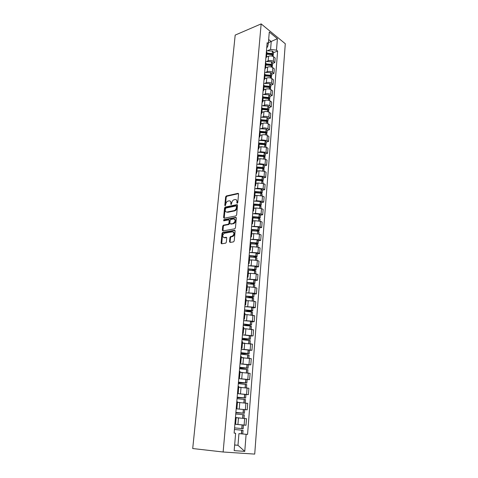 <?xml version="1.0" encoding="UTF-8"?>
<svg xmlns="http://www.w3.org/2000/svg" width="478" height="478" viewBox="0 0 478 478"><rect width="100%" height="100%" fill="white"/><g stroke="black" fill="none" stroke-linecap="round" stroke-linejoin="round"><path stroke-width="0.72" d="M237.255 203.275L237.769 202.606L238.564 194.002L237.984 193.345L226.327 195.956L225.634 196.888L224.797 205.361L225.216 205.815L225.801 204.064C226.052 202.553 226.787 201.561 227.994 201.089L229.064 200.856C230.294 200.736 230.904 201.447 230.88 202.983L230.772 204.088L231.203 204.554L231.788 202.791C232.039 201.262 232.78 200.264 234.005 199.786L235.092 199.547C236.347 199.428 236.969 200.139 236.951 201.686L236.843 202.803L237.255 203.275M229.524 241.701L230.109 242.43L233.467 241.886L234.214 240.936L235.134 231.005L234.549 230.288L222.754 232.374L222.025 233.312L221.057 243.081L221.625 243.804L225.7 243.135L226.333 242.221L226.739 238.002L226.166 237.279L224.194 237.614C222.162 236.688 222.228 235.23 224.397 233.24L232.398 231.818C234.477 232.72 234.423 234.19 232.242 236.222L230.569 236.538L229.93 237.464L229.524 241.701L230.193 242.418M223.13 452.003L192.712 448.537L235.188 35.091L261.155 23.9L223.13 452.003L254.72 454.1L285.288 43.737L261.155 23.9M235.881 215.936L236.622 214.986L237.518 205.313L236.933 204.638L225.21 207.099L224.535 208.026L223.59 217.544L224.152 218.231L235.881 215.936M236.335 218.076L235.427 227.875L234.77 228.807L222.891 230.934L222.33 230.229L222.742 226.094L223.393 225.174L228.269 224.254L228.92 223.328L229.189 220.579L228.615 219.886L223.704 220.824L223.77 219.701L235.75 217.382L236.335 218.076M266.927 52.478L266.431 51.206M267.118 61.208L268.176 60.808C270.076 60.24 271.797 60.443 273.326 61.423L273.697 56.858C272.167 55.866 270.452 55.663 268.558 56.237L266.545 57.013M273.697 56.858L275.167 58.005L274.802 62.564L272.621 63.383M266.043 55.824L266.551 56.924L265.846 58.089M273.326 61.423L274.802 62.564M266.007 63.395L265.505 62.152M271.749 74.227L273.936 73.433L274.306 68.82L272.824 67.691C271.283 66.723 269.562 66.52 267.656 67.075L265.631 67.828M265.111 66.824L265.625 67.9L264.926 69.035M266.198 72.088L267.274 71.694C269.18 71.15 270.906 71.353 272.454 72.315L273.936 73.433M265.075 74.443L264.567 73.23M270.865 85.204L273.063 84.433L273.434 79.76L271.946 78.661C270.393 77.711 268.66 77.502 266.748 78.039L264.71 78.774M264.167 77.956L264.692 79.013L263.987 80.113M265.272 83.1L266.354 82.718C268.278 82.192 270.01 82.395 271.57 83.339L273.063 84.433M264.137 85.622L263.617 84.439M269.968 96.305L272.179 95.564L272.556 90.838L271.05 89.756C269.49 88.824 267.746 88.621 265.822 89.141L263.778 89.846M263.217 89.225L263.742 90.258L263.037 91.328M264.334 94.25L265.427 93.873C267.357 93.365 269.108 93.569 270.673 94.495L272.179 95.564M263.181 96.944L262.661 95.791M269.06 107.544L271.283 106.827L271.665 102.047L270.148 100.989C268.576 100.081 266.826 99.872 264.89 100.374L262.834 101.055M262.249 100.631L262.786 101.641L262.075 102.68M263.39 105.524L264.489 105.166C266.431 104.676 268.188 104.879 269.765 105.781L271.283 106.827M262.213 108.404L261.687 107.281M268.146 118.926L270.381 118.233L270.763 113.394L269.239 112.36C267.65 111.47 265.887 111.266 263.94 111.744L261.878 112.402M261.275 112.181L261.813 113.161L261.108 114.17M262.428 116.943L263.539 116.596C265.487 116.124 267.256 116.333 268.845 117.212L270.381 118.233M261.239 120.008L260.707 118.914M267.214 130.44L269.461 129.777L269.849 124.878L268.313 123.868C266.718 123.001 264.937 122.792 262.984 123.252L260.91 123.886M260.283 123.88L260.833 124.83L260.122 125.81M261.454 128.504L262.577 128.164C264.537 127.716 266.318 127.919 267.919 128.785L269.461 129.777M260.247 131.755L259.709 130.691M266.276 142.097L268.534 141.464L268.929 136.505L267.375 135.525C265.768 134.677 263.981 134.467 262.016 134.91L259.93 135.513M259.285 135.722L259.835 136.642L259.124 137.586M260.462 140.203L261.603 139.881L266.975 140.496L268.534 141.464M259.243 143.651L258.7 142.617M265.326 153.904L267.59 153.301L267.991 148.276L266.431 147.32L261.036 146.704L258.939 147.284M258.269 147.708L258.831 148.604L258.114 149.518M259.464 152.052L260.618 151.741L266.025 152.357L267.59 153.301M258.234 155.697L257.678 154.699M264.358 165.854L266.64 165.28L267.047 160.19L265.469 159.264L260.038 158.648L257.935 159.204M257.242 159.855L257.809 160.716L257.092 161.594M258.455 164.05L259.614 163.751L265.063 164.36L266.64 165.28M257.206 167.892L256.644 166.93M263.384 177.953L265.678 177.41L266.085 172.259L264.495 171.357L259.034 170.748L256.919 171.267M256.202 172.152L256.776 172.988L256.059 173.825M257.427 176.197L258.604 175.91L264.083 176.525L265.678 177.41M256.16 180.248L255.593 179.322M262.398 190.202L264.698 189.694L265.117 184.478L263.515 183.606L258.018 182.996L255.891 183.486M255.15 184.61L255.73 185.41L255.013 186.217M256.381 188.493L257.582 188.224L263.097 188.84L264.698 189.694M255.109 192.759L254.535 191.869M261.394 202.612L263.713 202.134L264.131 196.852L262.518 196.016L256.985 195.4L254.846 195.866M254.081 197.229L254.666 198L253.949 198.764M255.33 200.951L256.543 200.7L262.093 201.31L263.713 202.134M254.039 205.438L253.46 204.584M260.385 215.184L262.709 214.742L263.133 209.388L261.508 208.575L255.939 207.966L253.794 208.396M252.999 210.015L253.591 210.75L252.874 211.473M254.26 213.57L255.491 213.331L261.078 213.941L262.709 214.742M252.958 218.279L252.372 217.466M259.357 227.91L261.693 227.504L262.123 222.085L260.486 221.302L254.882 220.693L252.725 221.093M251.906 222.963L252.504 223.668L251.786 224.355M253.173 226.351L260.05 226.739L261.693 227.504M251.864 231.286L251.267 230.516M258.317 240.804L260.665 240.434L261.102 234.943L259.452 234.196L253.806 233.587L251.637 233.951M250.795 236.09L251.404 236.753L250.681 237.399M252.067 239.299L259.01 239.699L260.665 240.434M250.753 244.473L250.149 243.738M257.266 253.866L259.626 253.531L260.068 247.968L258.401 247.257L252.725 246.648L250.544 246.983M249.671 249.385L250.287 250.018L249.564 250.615M250.95 252.42L257.953 252.832L259.626 253.531M249.63 257.827L249.014 257.14M256.196 267.1L258.574 266.808L259.022 261.167L257.337 260.486L251.619 259.883L249.426 260.181M248.53 262.864L249.152 263.456L248.435 264.011M249.809 265.708L256.883 266.138L258.574 266.808M248.488 271.367L247.867 270.721M255.115 280.514L257.505 280.251L257.959 274.539L256.262 273.9L250.508 273.296L248.303 273.553M247.377 276.517L248.004 277.079L247.281 277.587M248.65 279.176L255.802 279.624L257.505 280.251M247.329 285.085L246.702 284.482M254.021 294.101L256.423 293.88L256.883 288.091L255.168 287.487L249.379 286.884L247.162 287.105M246.206 290.361L246.845 290.881L246.122 291.347M247.473 292.823L254.702 293.289L256.423 293.88M246.158 298.995L245.519 298.433M252.91 307.868L255.324 307.689L255.79 301.827L254.063 301.254L248.231 300.656L246.003 300.841M245.017 304.396L245.662 304.874L244.939 305.293M246.266 306.649L253.591 307.139L255.324 307.689M244.969 313.09L244.324 312.582M251.786 321.825L254.212 321.688L254.684 315.743L247.072 314.614L244.832 314.763M243.816 318.623L244.467 319.059L243.744 319.424M245.035 320.666L252.468 321.174L254.212 321.688M243.768 327.382L243.111 326.916M250.645 335.968L253.083 335.879L253.561 329.85L245.895 328.762L243.643 328.87M242.597 333.046L243.26 333.441L242.531 333.758M243.762 334.869L253.083 335.879M242.549 341.872L241.88 341.459M249.492 350.308L251.942 350.26L252.426 344.154L242.436 343.168M241.354 347.667L242.029 348.02L241.306 348.283M242.448 349.269L251.942 350.26M241.312 356.564L240.637 356.2M248.315 364.845L250.783 364.839L251.273 358.649L241.217 357.669M240.105 362.497L240.787 362.802L240.058 363.017M241.055 363.86L250.783 364.839M240.052 371.46L239.37 371.149M247.132 379.58L249.606 379.628L250.108 373.348L239.98 372.368M238.833 377.542L239.52 377.799L238.797 377.955M239.544 378.654L249.606 379.628M238.779 386.571L238.086 386.314M245.925 394.523L248.417 394.619L248.924 388.25L238.725 387.276M237.542 392.796L238.241 393.006L237.512 393.107M237.703 393.627L248.417 394.619M237.488 401.896L236.789 401.693M247.21 409.819L236.186 408.81L247.21 409.819L247.724 403.36L237.96 402.41M236.234 408.272L236.939 408.433L236.216 408.475M234.907 423.968L235.624 424.076L236.18 417.431L235.469 417.3M243.123 425.02L245.985 425.241L246.505 418.686L236.156 417.718M235.624 424.076L234.895 424.064M234.883 424.213L245.985 425.241M234.638 445.03L237.978 445.293L238.94 433.624L246.116 434.293L244.766 451.375L234.172 450.635L235.63 433.247L234.13 433.104L267.148 42.715L268.313 43.641L267.561 47.059L266.754 47.382M268.021 50.459L270.584 49.449L271.229 41.58L268.66 39.513M268.391 42.727L277.395 38.694L276.493 50.166L270.584 49.449M268.313 43.641L269.287 32.05L277.395 38.694M246.116 434.293L247.556 434.436L277.616 51.062L276.493 50.166M234.65 444.946L237.978 445.293L244.766 451.375M238.94 433.624L239.645 433.689M273.488 52.664L277.616 51.062M236.843 202.803L237.417 203.078L237.518 201.967L236.341 199.822M230.276 201.124L231.454 203.258L231.346 204.363L230.772 204.088M238.522 193.638L226.895 196.237L226.208 197.163L225.371 205.63L224.797 205.361M237.464 204.925L225.783 207.368L225.108 208.294L224.224 218.213M236.508 206.406L236.102 205.928L225.813 208.073L225.222 209.89C225.192 211.425 225.795 212.148 227.026 212.053L234.22 210.589C235.427 210.093 236.156 209.095 236.401 207.589L236.508 206.406L237.082 206.681L236.461 206.102M226.429 212.059L227.026 212.053M237.082 206.681L236.969 207.864C236.73 209.37 236.001 210.368 234.794 210.858L227.6 212.322M229.099 220.101L229.769 220.842L229.5 223.59L228.848 224.511L223.973 225.431L223.322 226.345L222.981 230.922M236.269 217.657L224.349 219.958L223.895 220.788M233.162 223.351L233.366 223.298C235.588 221.278 235.66 219.826 233.575 218.93L230.766 219.474L230.103 220.406L229.84 223.16L230.414 223.859L233.945 223.555C236.001 221.923 236.222 220.472 234.608 219.187M233.736 223.608L230.994 224.122M233.401 232.063C235.051 233.324 234.859 234.794 232.822 236.473L231.155 236.789L230.51 237.709L230.109 241.94M223.818 237.626L224.194 237.614M226.668 237.536L224.78 237.859M235.062 230.557L223.25 232.649L222.611 233.563L221.72 243.792M266.82 53.745L271.731 54.044L273.231 55.812M273.028 55.203L273.326 54.629L272.263 53.572L266.873 53.088M266.473 50.722L272.466 51.068L273.524 52.216M266.784 54.187L272.173 54.671L272.155 56.129M266.569 56.697L267.716 56.559M268.17 54.032L269.437 53.542M265.911 64.506L270.853 64.817L271.379 65.498M265.876 64.978L271.295 65.462L272.364 66.579M272.137 65.964L272.46 65.39L271.385 64.351L265.965 63.867M265.565 61.465L271.594 61.817L272.657 62.941M265.66 67.517L266.814 67.386M266.903 64.853L268.361 64.303M264.997 75.399L269.962 75.709L270.47 76.408M264.955 75.894L270.411 76.384L271.486 77.478M271.235 76.856L271.582 76.277L270.5 75.261L265.051 74.771M264.645 72.333L270.709 72.698L271.779 73.797M264.734 78.47L265.905 78.344M265.541 75.811L267.25 75.195M264.065 86.416L269.066 86.739L269.55 87.456M266.091 86.219L264.023 86.942L269.508 87.438L270.596 88.508M270.321 87.88L270.691 87.295L269.604 86.297L264.119 85.807M263.713 83.339L269.813 83.704L270.895 84.785M263.802 89.547L264.979 89.428M263.127 97.572L268.158 97.9L269.694 99.675M269.389 99.036L269.795 98.45L268.797 97.506L263.175 96.974M262.769 94.471L268.911 94.847L269.998 95.899M262.858 100.768L264.047 100.655M263.079 98.127L268.6 98.629L268.469 100.284M263.091 97.99L264.884 97.387M262.177 108.864L267.232 109.193L267.644 109.94M262.129 109.45L267.68 109.952L268.785 110.974M268.439 110.322L268.887 109.737L267.776 108.781L262.225 108.279L261.813 113.161M261.819 105.74L267.991 106.122L269.09 107.156M261.902 112.115L263.103 112.013M262.153 109.163L263.605 108.691M261.215 120.289L266.3 120.629L266.897 121.095L266.664 121.382M261.161 120.91L266.748 121.412L267.865 122.41M267.477 121.753L267.961 121.161L266.844 120.229L261.239 119.727M260.857 117.146L267.065 117.54L268.176 118.544M260.934 123.611L262.147 123.509M261.197 120.474L262.231 120.151M260.241 131.856L265.356 132.203L265.959 132.663L265.654 132.968M260.181 132.508L265.804 133.015L266.927 133.983M266.497 133.32L267.029 132.723L266.007 131.85L260.199 131.325M259.877 128.69L266.127 129.096L267.244 130.07M259.954 135.244L261.179 135.149M260.235 131.922L260.689 131.785M259.255 143.567L264.406 143.926L265.009 144.368L264.615 144.691M259.196 144.254L264.854 144.762L265.983 145.706M265.499 145.025L266.085 144.428L264.949 143.549L259.112 143.065M258.891 140.383L265.176 140.795L266.306 141.745M258.962 147.021L260.199 146.937M258.228 155.434L263.438 155.786L264.047 156.216L263.539 156.557M258.192 156.145L263.886 156.659L265.027 157.573M264.471 156.88L265.129 156.282L264.089 155.464L257.965 154.956M257.887 152.219L264.214 152.637L265.35 153.563M257.959 158.947L259.213 158.869M257.128 167.449L262.458 167.802L263.073 168.22L262.446 168.573M257.182 168.184L262.906 168.704L264.059 169.582M263.42 168.883L264.167 168.286L263.115 167.491L256.746 167.007M256.871 164.199L263.241 164.629L264.388 165.525M256.943 171.022L258.21 170.951M255.951 179.632L261.466 179.967L262.087 180.367L261.317 180.738M256.154 180.373L261.914 180.899L263.079 181.754M262.338 181.031L263.187 180.439L262.016 179.638L255.605 179.196M255.85 176.334L262.249 176.776L263.408 177.637M255.909 183.247L257.194 183.188M254.684 191.977L260.462 192.281L261.084 192.676L260.157 193.058M255.115 192.718L260.91 193.249L262.087 194.074M261.221 193.339L262.189 192.748L261.018 191.971L254.565 191.523M254.81 188.625L261.251 189.073L262.422 189.909M254.87 195.633L256.166 195.58M253.465 204.47L259.446 204.757L260.074 205.134L258.962 205.54M254.033 205.229L259.895 205.755L261.078 206.55M260.062 205.803L261.185 205.211L260.002 204.465L253.507 204.004M253.758 201.071L260.241 201.531L261.418 202.331M253.812 208.175L255.133 208.127M252.402 217.09L258.413 217.394L259.052 217.759L257.72 218.171M252.868 217.902L258.867 218.428L260.062 219.187M258.676 220.764L258.867 218.428L260.169 217.831L258.974 217.12L252.438 216.648M252.689 213.672L259.213 214.144L260.402 214.915M252.743 220.878L254.081 220.842M251.32 229.876L257.367 230.193L258.012 230.539L256.423 230.976M251.595 230.743L257.821 231.262L259.028 231.985M257.612 231.209L259.136 230.617L258.042 229.966L251.356 229.452M251.607 226.441L258.174 226.925L259.375 227.659M251.655 233.748L253.017 233.718M250.227 242.824L256.423 243.188L256.961 243.493L255.061 243.935M250.191 243.762L256.77 244.264L257.983 244.957M256.31 244.162L258.096 243.571L256.985 242.949L250.257 242.424M250.514 239.376L257.122 239.866L258.335 240.571M250.556 246.785L251.948 246.768M249.116 255.945L255.354 256.322L255.897 256.614L255.497 256.811L253.615 257.068M249.032 256.925L255.7 257.433L256.925 258.09M254.941 257.278L257.039 256.692L255.915 256.1L249.146 255.569M249.408 252.48L256.059 252.982L257.284 253.651M249.444 259.99L250.86 259.99M247.992 269.234L254.266 269.634L254.816 269.909L254.416 270.088L252.061 270.375M247.903 270.261L254.613 270.781L255.85 271.402M253.483 270.566L255.963 269.992L254.834 269.431L248.022 268.887M248.285 265.756L254.977 266.27L256.214 266.903M248.315 273.374L249.767 273.38M246.851 282.701L253.167 283.119L253.722 283.376L253.322 283.544L250.347 283.854M246.762 283.777L253.513 284.302L254.762 284.888M251.9 284.028L254.876 283.46L253.74 282.934L246.881 282.379M247.15 279.206L253.884 279.732L255.133 280.329M247.174 286.937L248.662 286.955M245.698 296.354L252.617 297.023L248.393 297.507M245.602 297.465L252.402 298.009L253.663 298.559M250.155 297.663L253.776 297.113L252.629 296.617L245.722 296.055M245.997 292.841L252.778 293.378L254.033 293.94M246.015 300.68L247.544 300.71M244.527 310.18L251.494 310.855L245.961 311.345M244.431 311.345L251.273 311.901L252.545 312.409M248.136 311.477L252.665 310.951L251.386 310.467L244.551 309.911M244.826 306.655L251.655 307.205L252.922 307.724M244.844 314.614L246.421 314.655M243.344 324.204L250.353 324.879L243.248 325.345M243.242 325.41L250.125 325.978L251.41 326.45M245.626 325.47L251.53 324.974L243.362 323.959M243.643 320.654L250.514 321.222L251.798 321.7M243.655 328.733L245.298 328.792M242.143 338.412L249.199 339.087L242.053 339.416M242.035 339.673L250.269 340.653L250.036 343.557M242.035 339.637L250.388 339.183L242.161 338.197M242.442 334.851L250.657 335.843L250.388 339.183M242.448 343.043L244.168 343.12M240.924 352.818L248.028 353.493L240.846 353.678M240.81 354.126L249.104 355.082L248.859 358.106M240.834 353.869L249.223 353.595L240.936 352.633M241.223 349.239L249.498 350.225M241.229 357.556L243.051 357.652M239.687 367.421L246.845 368.102L239.627 368.138M239.574 368.777L247.927 369.727M239.615 368.299L248.046 368.203L239.699 367.265M239.992 363.824L248.321 364.768L248.046 368.203M239.986 372.266L241.964 372.386M238.432 382.227L245.644 382.908L238.385 382.794M238.313 383.637L246.732 384.545L246.463 387.819M238.379 382.92L246.851 383.015L238.444 382.107M238.737 378.618L247.132 379.526L246.851 383.015M238.731 387.18L240.93 387.335M237.166 397.242L244.425 397.923L237.13 397.654M237.04 398.706L245.519 399.584L245.244 402.99M237.124 397.75L245.644 398.031L237.172 397.152M237.47 393.615L245.925 394.499L245.644 398.031M237.458 402.309L240.093 402.518M238.134 417.85L236.162 417.688M235.875 412.466L243.188 413.153L235.857 412.723M235.75 413.99L244.288 414.832L244.001 418.375M235.851 412.783L244.413 413.261L235.881 412.412M244.7 409.676L244.413 413.261M236.162 417.653L240.398 418.023M234.573 427.912L243.171 428.706L234.573 427.888M234.435 429.489L243.039 430.308M234.883 424.249L243.463 425.079M245.369 409.562L245.889 403.079M246.588 394.308L247.102 387.921M247.801 379.275L248.303 372.977M248.99 364.445L249.486 358.237M250.167 349.824L250.657 343.7M251.32 335.401L251.81 329.36M252.468 321.174L252.946 315.211M253.591 307.139L254.063 301.254M254.702 293.289L255.168 287.487M255.802 279.624L256.262 273.9M256.883 266.138L257.337 260.486M257.953 252.832L258.401 247.257M259.01 239.699L259.452 234.196M260.05 226.739L260.486 221.302M261.078 213.941L261.508 208.575M262.093 201.31L262.518 196.016M263.097 188.84L263.515 183.606M264.083 176.525L264.495 171.357M265.063 164.36L265.469 159.264M266.025 152.357L266.431 147.32M266.975 140.496L267.375 135.525M267.919 128.785L268.313 123.868M268.845 117.212L269.239 112.36M269.765 105.781L270.148 100.989M270.673 94.495L271.05 89.756M271.57 83.339L271.946 78.661M272.454 72.315L272.824 67.691M244.127 425.026L244.652 418.453M237.936 424.446L238.48 417.874M239.221 408.977L239.759 402.5M240.488 393.723L241.02 387.335M241.743 378.69L242.262 372.386M242.973 363.86L243.493 357.646M244.192 349.233L244.7 343.102M245.387 334.803L245.895 328.762M246.576 320.577L247.072 314.614M247.741 306.535L248.231 300.656M248.895 292.685L249.379 286.884M250.03 279.021L250.508 273.296M251.153 265.535L251.619 259.883M252.259 252.229L252.725 246.648M253.352 239.096L253.806 233.587M254.427 226.13L254.882 220.693M255.491 213.331L255.939 207.966M256.543 200.7L256.985 195.4M257.582 188.224L258.018 182.996M258.604 175.91L259.034 170.748M259.614 163.751L260.038 158.648M260.618 151.741L261.036 146.704M261.603 139.881L262.016 134.91M262.577 128.164L262.984 123.252M263.539 116.596L263.94 111.744M264.489 105.166L264.89 100.374M265.427 93.873L265.822 89.141M266.354 82.718L266.748 78.039M267.274 71.694L267.656 67.075M268.176 60.808L268.558 56.237M237.518 201.967L236.951 201.686M231.454 203.258L230.88 202.983M226.208 197.163L225.634 196.888M226.919 196.231L226.351 195.95M238.51 193.614L237.984 193.345M224.164 217.807L223.59 217.544M225.108 208.294L224.535 208.026M225.825 207.356L225.252 207.088M237.446 204.889L236.933 204.638M234.62 210.9L234.047 210.631M236.969 207.864L236.401 207.589M222.915 230.48L222.33 230.229M223.322 226.345L222.742 226.094M224.045 225.413L223.465 225.156M228.771 224.535L228.191 224.272M229.5 223.59L228.92 223.328M229.769 220.842L229.189 220.579M224.397 219.946L223.818 219.689M236.251 217.615L235.75 217.382M230.51 237.709L229.93 237.464M231.25 236.765L230.665 236.514M232.559 236.544L231.973 236.293M226.626 237.47L226.166 237.279M221.643 243.32L221.057 243.081M222.611 233.563L222.025 233.312M223.334 232.625L222.754 232.374M235.033 230.504L234.549 230.288M272.358 53.608L272.562 51.104M272.263 53.572L272.466 51.068M271.952 54.588L271.988 54.157M272.054 56.099L272.173 54.671M271.277 66.974L271.396 65.504M271.486 64.387L271.689 61.853M271.385 64.351L271.594 61.817M271.074 65.384L271.11 64.924M271.175 66.95L271.295 65.462M270.381 77.956L270.506 76.42M270.596 75.297L270.805 72.734M270.5 75.261L270.709 72.698M270.184 76.307L270.225 75.823M270.285 77.926L270.411 76.384M269.478 89.063L269.61 87.474M269.7 86.339L269.915 83.74M269.604 86.297L269.813 83.704M269.281 87.36L269.323 86.847M269.377 89.039L269.508 87.438M268.57 100.314L268.702 98.665M268.797 97.506L269.006 94.883M268.696 97.476L268.911 94.847M268.373 98.552L268.415 98.002M267.644 111.697L267.782 109.988M267.877 108.817L268.092 106.158M267.776 108.781L267.991 106.122M267.453 109.874L267.501 109.301M267.543 111.673L267.68 109.952M266.706 123.222L266.849 121.448M266.945 120.265L267.166 117.576M266.844 120.229L267.065 117.54M266.521 121.34L266.569 120.731M266.605 123.199L266.748 121.412M265.762 134.886L265.911 133.051M266.007 131.85L266.228 129.132M265.905 131.82L266.127 129.096M265.577 132.944L265.625 132.304M265.654 134.862L265.804 133.015M264.8 146.698L264.955 144.798M265.051 143.585L265.278 140.825M264.949 143.549L265.176 140.795M264.621 144.691L264.675 144.021M264.698 146.674L264.854 144.762M263.832 158.66L263.987 156.688M264.089 155.464L264.316 152.673M263.987 155.434L264.214 152.637M263.653 156.527L263.707 155.882M263.725 158.636L263.886 156.659M262.846 170.771L263.014 168.734M263.115 167.491L263.342 164.665M263.008 167.461L263.241 164.629M262.679 168.513L262.733 167.892M262.739 170.748L262.906 168.704M261.848 183.038L262.022 180.929M262.123 179.668L262.356 176.806M262.016 179.638L262.249 176.776M261.693 180.654L261.741 180.057M261.747 183.014L261.914 180.899M260.845 195.454L261.018 193.279M261.119 192.001L261.358 189.103M261.018 191.971L261.251 189.073M260.689 192.945L260.737 192.371M260.737 195.436L260.91 193.249M259.823 208.038L260.002 205.785M260.11 204.494L260.349 201.561M260.002 204.465L260.241 201.531M259.679 205.391L259.721 204.841M259.715 208.02L259.895 205.755M258.783 220.782L258.974 218.452M259.082 217.149L259.321 214.174M258.974 217.12L259.213 214.144M258.652 217.998L258.694 217.478M257.738 233.694L257.935 231.286M258.042 229.966L258.287 226.948M257.929 229.936L258.174 226.925M257.612 230.766L257.654 230.276M257.63 233.67L257.821 231.262M256.674 246.773L256.877 244.288M256.985 242.949L257.236 239.896M256.877 242.92L257.122 239.866M256.561 243.702L256.596 243.236M256.567 246.75L256.77 244.264M255.599 260.026L255.808 257.457M255.915 256.1L256.166 253.005M255.808 256.077L256.059 252.982M255.497 256.811L255.533 256.369M255.491 260.002L255.7 257.433M254.511 273.452L254.726 270.805M254.834 269.431L255.091 266.294M254.726 269.407L254.977 266.27M254.416 270.088L254.445 269.682M254.398 273.434L254.613 270.781M253.406 287.057L253.627 284.326M253.74 282.934L253.997 279.755M253.627 282.91L253.884 279.732M253.322 283.544L253.352 283.161M253.292 287.039L253.513 284.302M252.282 300.853L252.515 298.033M252.629 296.617L252.892 293.402M252.515 296.599L252.778 293.378M252.211 297.173L252.241 296.826M252.169 300.835L252.402 298.009M251.147 314.829L251.386 311.925M251.5 310.491L251.769 307.229M251.386 310.467L251.655 307.205M251.087 310.987L251.111 310.676M251.034 314.811L251.273 311.901M250 328.995L250.245 326.002M250.358 324.55L250.627 321.24M250.245 324.526L250.514 321.222M249.886 328.984L250.125 325.978M248.835 343.359L249.086 340.27M249.205 338.8L249.474 335.448M249.086 338.777L249.361 335.425M248.715 343.347L248.966 340.252M247.652 357.92L247.909 354.736M248.028 353.242L248.303 349.848M247.915 353.224L248.19 349.83M247.532 357.908L247.795 354.718M246.451 372.685L246.72 369.404M246.839 367.893L247.12 364.445M246.726 367.875L247.006 364.427M246.331 372.673L246.6 369.386M245.238 387.658L245.513 384.276M245.632 382.741L245.919 379.251M245.519 382.729L245.8 379.233M245.118 387.646L245.393 384.258M244.001 402.84L244.288 399.357M244.413 397.804L244.7 394.26M244.294 397.786L244.581 394.242M243.882 402.829L244.168 399.345M242.752 418.244L243.045 414.653M243.171 413.076L243.463 409.479M243.051 413.064L243.344 409.467M242.633 418.232L242.926 414.641M241.486 433.827L241.784 430.164M241.916 428.563L242.209 424.918M241.796 428.551L242.089 424.906M241.366 433.815L241.665 430.152M266.551 56.924L266.939 52.323M265.625 67.9L266.019 63.239M264.692 79.013L265.087 74.293M263.742 90.258L264.149 85.478M262.786 101.641L263.193 96.807M260.833 124.83L261.251 119.876M259.835 136.642L260.259 131.629M258.831 148.604L259.255 143.525M257.809 160.716L258.24 155.577M256.776 172.988L257.212 167.778M255.73 185.41L256.172 180.134M254.666 198L255.115 192.658M253.591 210.75L254.051 205.337M252.504 223.668L252.97 218.183M251.404 236.753L251.87 231.197M250.287 250.018L250.759 244.383M249.152 263.456L249.636 257.75M248.004 277.079L248.494 271.295M246.845 290.881L247.335 285.019M245.662 304.874L246.164 298.929M244.467 319.059L244.975 313.03M243.26 333.441L243.774 327.328M242.029 348.02L242.549 341.824M240.787 362.802L241.312 356.522M239.52 377.799L240.058 371.43M238.241 393.006L238.785 386.547M236.939 408.433L237.494 401.879M226.895 196.237L226.327 195.956M225.783 207.368L225.21 207.099M234.794 210.858L234.22 210.589M223.973 225.431L223.393 225.174M228.848 224.511L228.269 224.254M224.349 219.958L223.77 219.701M233.945 223.555L233.366 223.298M231.155 236.789L230.569 236.538M232.822 236.473L232.242 236.222M223.25 232.649L222.67 232.398M273.177 56.523L273.237 55.729M273.326 54.629L273.53 52.132M272.299 67.362L272.37 66.502M272.46 65.39L272.663 62.863M271.414 78.338L271.492 77.4M271.582 76.277L271.785 73.72M270.518 89.44L270.602 88.436M270.691 87.295L270.901 84.708M269.616 100.679L269.7 99.597M269.795 98.45L270.004 95.827M268.696 112.061L268.791 110.902M268.887 109.737L269.096 107.084M267.77 123.575L267.865 122.338M267.961 121.161L268.182 118.472M266.826 135.232L266.933 133.918M267.029 132.723L267.25 130.004M265.876 147.039L265.989 145.641M266.085 144.428L266.312 141.679M264.914 158.995L265.033 157.507M265.129 156.282L265.356 153.498M263.94 171.094L264.065 169.523M264.167 168.286L264.394 165.466M262.948 183.355L263.085 181.694M263.187 180.439L263.414 177.583M261.95 195.765L262.087 194.014M262.189 192.748L262.428 189.85M260.934 208.336L261.084 206.496M261.185 205.211L261.424 202.278M259.907 221.075L260.062 219.133M260.169 217.831L260.408 214.867M258.867 233.975L259.034 231.938M259.136 230.617L259.381 227.612M257.815 247.042L257.989 244.909M258.096 243.571L258.341 240.524M256.746 260.289L256.925 258.048M257.039 256.692L257.284 253.609M255.664 273.703L255.855 271.367M255.963 269.992L256.214 266.861M254.571 287.302L254.768 284.852M254.876 283.46L255.133 280.293M253.46 301.08L253.663 298.523M253.776 297.113L254.039 293.904M252.33 315.05L252.545 312.379M252.665 310.951L252.928 307.695M251.189 329.205L251.416 326.42M251.53 324.974L251.798 321.676M249.223 353.595L249.498 350.207M247.67 372.858L247.927 369.709M242.746 433.952L243.039 430.302M243.171 428.706L243.463 425.073"/></g></svg>
